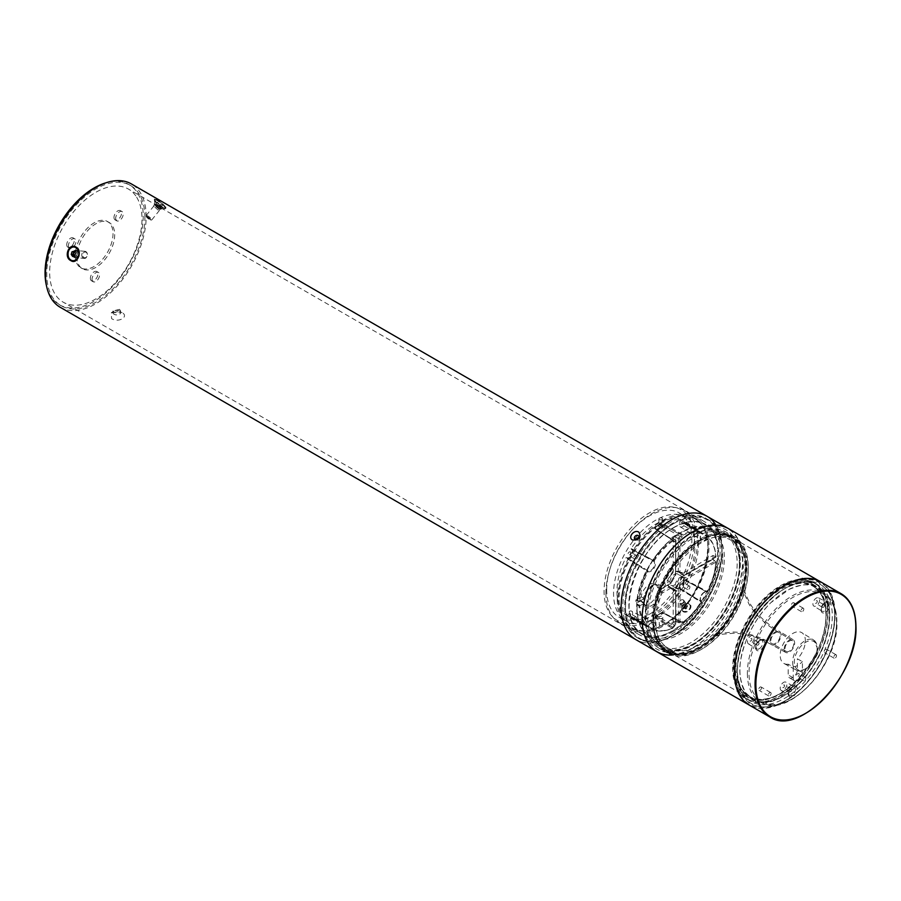 <?xml version="1.0" encoding="UTF-8"?>
<svg xmlns="http://www.w3.org/2000/svg" width="901" height="901" viewBox="0 0 901 901"><rect width="100%" height="100%" fill="white"/><g stroke="black" fill="none" stroke-linecap="round" stroke-linejoin="round"><path stroke-width="0.68" stroke-dasharray="4.5 3.38" d="M797.824 673.543A1.96 1.126 -60 0 1 798.804 673.441A1.96 1.126 -60 0 1 799.097 675.018A1.96 1.126 -60 0 1 797.824 676.741A1.96 1.126 -60 0 1 796.844 676.842A1.96 1.126 -60 0 1 796.54 675.266A1.96 1.126 -60 0 1 797.824 673.543M804.537 677.417A1.96 1.126 -60 0 1 805.517 677.327A1.96 1.126 -60 0 1 805.809 678.892A1.96 1.126 -60 0 1 804.537 680.615A1.96 1.126 -60 0 1 803.557 680.717A1.96 1.126 -60 0 1 803.253 679.14A1.96 1.126 -60 0 1 804.537 677.417M783.555 685.075A1.487 0.856 -60 0 1 784.298 684.997A1.487 0.856 -60 0 1 784.523 686.19A1.487 0.856 -60 0 1 783.555 687.497A1.487 0.856 -60 0 1 782.811 687.564A1.487 0.856 -60 0 1 782.586 686.382A1.487 0.856 -60 0 1 783.555 685.075M790.684 689.186A1.487 0.856 -60 0 1 791.427 689.119A1.487 0.856 -60 0 1 791.652 690.312A1.487 0.856 -60 0 1 790.684 691.619A1.487 0.856 -60 0 1 789.94 691.686A1.487 0.856 -60 0 1 789.715 690.504A1.487 0.856 -60 0 1 790.684 689.186M750.848 638.55A1.487 0.856 -60 0 1 751.592 638.471A1.487 0.856 -60 0 1 751.817 639.665A1.487 0.856 -60 0 1 750.848 640.971A1.487 0.856 -60 0 1 750.105 641.039A1.487 0.856 -60 0 1 749.88 639.856A1.487 0.856 -60 0 1 750.848 638.55M757.978 642.661A1.487 0.856 -60 0 1 758.721 642.593A1.487 0.856 -60 0 1 758.957 643.776A1.487 0.856 -60 0 1 757.978 645.082A1.487 0.856 -60 0 1 757.245 645.161A1.487 0.856 -60 0 1 757.009 643.967A1.487 0.856 -60 0 1 757.978 642.661M781.877 690.605A4.753 2.737 -60 0 1 781.133 690.369A4.753 2.737 -60 0 1 780.908 685.424A4.753 2.737 -60 0 1 785.233 681.956A4.753 2.737 -60 0 1 785.886 682.147A4.753 2.737 -60 0 1 786.235 687.069A4.753 2.737 -60 0 1 781.877 690.605M749.17 637.367A4.753 2.737 -60 0 1 753.18 635.622A4.753 2.737 -60 0 1 752.526 642.143A4.753 2.737 -60 0 1 748.438 643.843A4.753 2.737 -60 0 1 749.17 637.367M816.261 600.787A1.487 0.856 -60 0 1 817.004 600.708A1.487 0.856 -60 0 1 817.23 601.902A1.487 0.856 -60 0 1 816.261 603.208A1.487 0.856 -60 0 1 815.518 603.276A1.487 0.856 -60 0 1 815.292 602.093A1.487 0.856 -60 0 1 816.261 600.787M823.39 604.898A1.487 0.856 -60 0 1 824.133 604.83A1.487 0.856 -60 0 1 824.359 606.013A1.487 0.856 -60 0 1 823.39 607.319A1.487 0.856 -60 0 1 822.647 607.398A1.487 0.856 -60 0 1 822.422 606.204A1.487 0.856 -60 0 1 823.39 604.898M819.617 600.055A4.753 2.737 -60 0 1 817.511 604.864A4.753 2.737 -60 0 1 813.84 606.08A4.753 2.737 -60 0 1 812.905 603.929A4.753 2.737 -60 0 1 814.943 599.188A4.753 2.737 -60 0 1 818.592 597.859A4.753 2.737 -60 0 1 819.617 600.055M825.485 649.328A1.96 1.126 -60 0 1 826.465 649.238A1.96 1.126 -60 0 1 826.769 650.804A1.96 1.126 -60 0 1 825.485 652.527A1.96 1.126 -60 0 1 824.505 652.628A1.96 1.126 -60 0 1 824.212 651.051A1.96 1.126 -60 0 1 825.485 649.328M835.137 654.903A1.96 1.126 -60 0 1 836.117 654.802A1.96 1.126 -60 0 1 836.421 656.378A1.96 1.126 -60 0 1 835.137 658.102A1.96 1.126 -60 0 1 834.157 658.203A1.96 1.126 -60 0 1 833.864 656.626A1.96 1.126 -60 0 1 835.137 654.903M760.084 687.091A1.96 1.126 -60 0 1 761.063 687.001A1.96 1.126 -60 0 1 761.356 688.567A1.96 1.126 -60 0 1 760.084 690.29A1.96 1.126 -60 0 1 759.104 690.391A1.96 1.126 -60 0 1 758.8 688.814A1.96 1.126 -60 0 1 760.084 687.091M769.736 692.666A1.96 1.126 -60 0 1 770.715 692.565A1.96 1.126 -60 0 1 771.008 694.142A1.96 1.126 -60 0 1 769.736 695.865A1.96 1.126 -60 0 1 768.756 695.966A1.96 1.126 -60 0 1 768.452 694.389A1.96 1.126 -60 0 1 769.736 692.666M792.79 602.803A1.96 1.126 -60 0 1 793.77 602.713A1.96 1.126 -60 0 1 794.063 604.278A1.96 1.126 -60 0 1 792.79 606.001A1.96 1.126 -60 0 1 791.81 606.103A1.96 1.126 -60 0 1 791.506 604.526A1.96 1.126 -60 0 1 792.79 602.803M802.431 608.378A1.96 1.126 -60 0 1 803.41 608.276A1.96 1.126 -60 0 1 803.715 609.853A1.96 1.126 -60 0 1 802.431 611.576A1.96 1.126 -60 0 1 801.462 611.666A1.96 1.126 -60 0 1 801.158 610.101A1.96 1.126 -60 0 1 802.431 608.378M788.172 664.195A17.806 10.283 -60 0 1 784.05 663.519A17.806 10.283 -60 0 1 780.198 655.275A17.806 10.283 -60 0 1 788.071 637.244A17.806 10.283 -60 0 1 801.845 632.693A17.806 10.283 -60 0 1 805.37 640.746A17.806 10.283 -60 0 1 797.396 658.868L802.431 661.616L802.431 672.473A6.532 3.773 -60 0 1 799.581 679.05A6.532 3.773 -60 0 1 794.558 680.796A6.532 3.773 -60 0 1 793.207 677.811L793.207 666.943L788.172 664.195L788.172 674.894A6.532 3.773 -60 0 0 789.524 677.89A6.532 3.773 -60 0 0 794.547 676.133A6.532 3.773 -60 0 0 797.396 669.567L797.396 658.868M793.207 666.943A17.615 10.17 120 0 0 802.431 661.616M820.394 581.731A71.213 41.108 -60 0 1 835.148 614.324A71.213 41.108 -60 0 1 804.064 685.988A71.213 41.108 -60 0 1 749.193 705.066A71.213 41.108 120 0 0 768.384 707.837A71.213 41.108 120 0 0 827.49 649.553A71.213 41.108 120 0 0 820.394 581.731M734.968 669.33A66.989 38.675 -60 0 1 782.338 587.283A66.989 38.675 -60 0 1 815.428 583.724A66.989 38.675 -60 0 1 829.708 614.628A66.989 38.675 -60 0 1 782.338 696.676A66.989 38.675 -60 0 1 748.438 699.75A66.989 38.675 -60 0 1 734.968 669.33M783.543 695.989L782.338 696.676L783.543 695.989A65.289 37.696 -60 0 1 737.378 669.33A65.289 37.696 -60 0 1 783.543 589.367A65.289 37.696 -60 0 1 829.708 616.025A65.289 37.696 -60 0 1 783.543 695.989L783.543 695.989C771.098 702.836 760.759 703.951 752.515 699.311C742.086 695.076 735.058 672.495 744.023 646.355C752.831 621.341 766.83 602.825 786.032 590.808C801.316 583.747 811.655 582.643 817.072 587.486C825.215 592.306 829.427 601.812 829.708 616.025L829.708 614.628M786.032 700.302L784.794 701.023A70.582 40.748 120 0 0 834.698 614.583A70.582 40.748 120 0 0 784.794 585.763A70.582 40.748 120 0 0 734.889 672.202A70.582 40.748 120 0 0 784.794 701.023L786.044 700.302A68.814 39.734 -60 0 1 786.032 700.302A68.814 39.734 -60 0 1 737.378 672.202A68.814 39.734 -60 0 1 786.032 587.925A68.814 39.734 -60 0 1 834.698 616.025A68.814 39.734 -60 0 1 786.044 700.302C812.218 685.886 835.306 645.882 834.698 616.025L834.698 614.583M827.963 613.649A66.956 38.653 120 0 0 813.671 582.767A66.956 38.653 120 0 0 762.235 601.226A66.956 38.653 120 0 0 733.279 668.317A66.956 38.653 120 0 0 746.726 698.726A66.956 38.653 120 0 0 798.466 681.314A66.956 38.653 120 0 0 827.963 613.649M739.417 564.24A64.861 37.448 -60 0 1 693.556 643.674A64.861 37.448 -60 0 1 661.131 646.884A64.861 37.448 -60 0 1 649.407 630.531A64.861 37.448 -60 0 1 647.695 617.196A64.861 37.448 -60 0 1 693.556 537.762A64.861 37.448 -60 0 1 705.956 532.57A64.861 37.448 -60 0 1 725.981 534.552A64.861 37.448 -60 0 1 739.417 564.24M653.338 620.451A64.861 37.448 120 0 0 666.763 650.139A64.861 37.448 120 0 0 716.745 632.772A64.861 37.448 120 0 0 745.059 567.495A64.861 37.448 120 0 0 731.623 537.807A64.861 37.448 120 0 0 681.64 555.185A64.861 37.448 120 0 0 653.338 620.451M694.446 539.057A63.903 36.896 -60 0 1 662.505 607.387A63.903 36.896 -60 0 1 611.835 615.991A63.903 36.896 -60 0 1 604.075 591.236A63.903 36.896 -60 0 1 628.076 531.297A63.903 36.896 -60 0 1 674.579 507.308A63.903 36.896 -60 0 1 694.446 539.057M605.923 593.083A64.861 37.448 120 0 0 613.795 618.21A64.861 37.448 120 0 0 619.347 622.771A64.861 37.448 120 0 0 669.33 605.393A64.861 37.448 120 0 0 697.644 540.127A64.861 37.448 120 0 0 684.208 510.428A64.861 37.448 120 0 0 677.473 507.905A64.861 37.448 120 0 0 630.272 532.243A64.861 37.448 120 0 0 605.923 593.083M659.464 625.564C662.167 626.094 663.091 625.553 662.224 623.965C659.521 623.492 658.597 624.021 659.464 625.564L658.89 617.376A1.96 1.126 180 0 1 660.095 616.329A1.96 1.126 180 0 1 662.224 616.577A1.96 1.126 180 0 1 662.798 617.376A1.96 1.126 180 0 1 661.593 618.424A1.96 1.126 180 0 1 659.464 618.176A1.96 1.126 180 0 1 658.89 617.376M662.798 617.376L662.798 624.776L662.224 623.965M662.224 518.098C663.091 519.64 662.167 520.17 659.464 519.697C658.597 518.109 659.521 517.579 662.224 518.098L662.798 526.285A1.96 1.126 0 0 0 662.224 525.486A1.96 1.126 0 0 0 660.095 525.249A1.96 1.126 0 0 0 658.89 526.285A1.96 1.126 0 0 0 659.464 527.085A1.96 1.126 0 0 0 661.593 527.333A1.96 1.126 0 0 0 662.798 526.285M617.253 599.615A64.861 37.448 120 0 0 630.677 629.315A64.861 37.448 120 0 0 680.66 611.937A64.861 37.448 120 0 0 708.974 546.659A64.861 37.448 120 0 0 695.538 516.971A64.861 37.448 120 0 0 645.555 534.349A64.861 37.448 120 0 0 617.253 599.615M672.315 540.285A54.398 31.4 120 0 0 653.473 560.411L631.218 548.495A55.186 31.862 -60 0 1 680.739 519.9L701.305 532.795A54.398 31.4 120 0 0 682.451 534.439L663.553 523.875L660.782 523.582L657.831 525.092L654.993 526.927L655.196 528.696L673.058 540.476A1.183 0.969 -60 0 1 673.272 541.974L674.455 541.85A1.183 0.687 -120 0 0 673.644 540.409L656.525 529.461L662.269 526.15L680.311 536.557L679.14 537.233L675.694 535.25L675.694 570.682L676.302 571.268A9.37 5.406 120 0 1 679.039 571.516A9.37 5.406 120 0 1 680.796 573.858L684.58 575.424L680.796 573.858L681.606 574.095L712.939 555.489A54.499 31.467 120 0 1 712.973 557.437A54.499 31.467 120 0 1 712.939 559.408L681.606 577L680.796 578.16L684.58 580.199L715.777 562.19L715.405 560.996L712.522 559.149L715.777 562.19A53.801 31.062 -60 0 1 707.589 591.743A6.138 3.536 120 0 0 702.836 593.365A6.138 3.536 120 0 0 700.156 599.537A6.138 3.536 120 0 0 701.428 602.352A53.801 31.062 -60 0 1 682.812 622.276L681.156 622.366L662.269 612.534L656.525 615.856A1.183 0.687 -120 0 0 655.804 615.946L655.658 617.343L669.871 625.497L655.68 617.309A1.183 0.935 -147.6 0 1 655.804 615.946L661.559 612.624A1.183 0.924 -146.7 0 1 663.113 613.018L678.07 620.766L663.091 613.052L661.109 613.311L654.993 616.678L660.782 613.333L663.553 613.266L682.451 622.478A54.398 31.4 120 0 0 701.305 602.352L680.739 589.558A55.186 31.862 -60 0 1 631.218 618.142L653.473 629.968A54.398 31.4 120 0 0 672.315 628.335L655.196 618.097L654.993 616.678M660.782 523.582L678.07 533.324L663.113 524.697L663.553 523.875M658.192 525.553L661.109 524.055L661.559 525.227L663.113 524.697A1.183 0.653 -60 0 1 662.269 526.15A1.183 0.687 -120 0 1 661.559 525.227L655.804 528.549L655.387 527.367L658.192 525.553M606.677 589.738A60.232 34.779 -60 0 1 633.335 528.741A60.232 34.779 -60 0 1 679.928 513.322A60.232 34.779 -60 0 1 691.855 540.555A60.232 34.779 -60 0 1 665.929 600.787A60.232 34.779 -60 0 1 619.708 617.624A60.232 34.779 -60 0 1 606.677 589.738M698.388 544.542A59.984 34.632 120 0 0 686.517 517.411A59.984 34.632 120 0 0 640.104 532.761A59.984 34.632 120 0 0 613.558 593.511A59.984 34.632 120 0 0 626.544 621.285A59.984 34.632 120 0 0 672.574 604.515A59.984 34.632 120 0 0 698.388 544.542M682.676 521.172A1.96 1.126 -60 0 1 683.656 521.082A1.96 1.126 -60 0 1 683.96 522.648A1.96 1.126 -60 0 1 682.676 524.371A1.96 1.126 -60 0 1 681.697 524.472A1.96 1.126 -60 0 1 681.404 522.895A1.96 1.126 -60 0 1 682.676 521.172M688.555 524.562A1.96 1.126 -60 0 1 689.535 524.472A1.96 1.126 -60 0 1 689.828 526.038A1.96 1.126 -60 0 1 688.555 527.761A1.96 1.126 -60 0 1 687.576 527.862A1.96 1.126 -60 0 1 687.272 526.285A1.96 1.126 -60 0 1 688.555 524.562M629.27 552.009A1.96 1.126 -60 0 1 630.25 551.908A1.96 1.126 -60 0 1 630.554 553.484A1.96 1.126 -60 0 1 629.27 555.207A1.96 1.126 -60 0 1 628.29 555.298A1.96 1.126 -60 0 1 627.997 553.732A1.96 1.126 -60 0 1 629.27 552.009M635.149 555.399A1.96 1.126 -60 0 1 636.129 555.298A1.96 1.126 -60 0 1 636.433 556.874A1.96 1.126 -60 0 1 635.149 558.597A1.96 1.126 -60 0 1 634.169 558.699A1.96 1.126 -60 0 1 633.865 557.122A1.96 1.126 -60 0 1 635.149 555.399M629.27 613.671A1.96 1.126 -60 0 1 630.25 613.581A1.96 1.126 -60 0 1 630.554 615.146A1.96 1.126 -60 0 1 629.27 616.87A1.96 1.126 -60 0 1 628.29 616.971A1.96 1.126 -60 0 1 627.997 615.406A1.96 1.126 -60 0 1 629.27 613.671M635.149 617.061A1.96 1.126 -60 0 1 636.129 616.971A1.96 1.126 -60 0 1 636.433 618.537A1.96 1.126 -60 0 1 635.149 620.26A1.96 1.126 -60 0 1 634.169 620.361A1.96 1.126 -60 0 1 633.865 618.796A1.96 1.126 -60 0 1 635.149 617.061M682.676 582.846A1.96 1.126 -60 0 1 683.656 582.744A1.96 1.126 -60 0 1 683.96 584.31A1.96 1.126 -60 0 1 682.676 586.044A1.96 1.126 -60 0 1 681.697 586.134A1.96 1.126 -60 0 1 681.404 584.569A1.96 1.126 -60 0 1 682.676 582.846M688.555 586.236A1.96 1.126 -60 0 1 689.535 586.134A1.96 1.126 -60 0 1 689.828 587.7A1.96 1.126 -60 0 1 688.555 589.434A1.96 1.126 -60 0 1 687.576 589.524A1.96 1.126 -60 0 1 687.272 587.959A1.96 1.126 -60 0 1 688.555 586.236M712.939 555.489L715.788 556.683A54.398 31.4 120 0 0 707.51 536.377L686.134 523.019A55.186 31.862 -60 0 1 694.998 546.49A55.186 31.862 -60 0 1 686.134 580.199L707.51 591.619A54.398 31.4 120 0 0 715.788 561.74M686.134 523.019L685.515 523.346L706.88 536.692L707.476 536.354L686.111 523.008L685.053 524.145A4.753 2.737 -60 0 1 680.266 526.86A4.753 2.737 -60 0 1 679.32 524.709A4.753 2.737 -60 0 1 680.311 521.397L680.739 519.9L680.773 520.598L701.428 533.595A6.138 3.536 120 0 0 700.156 537.874A6.138 3.536 120 0 0 702.836 540.949A6.138 3.536 120 0 0 707.567 537.142L707.589 537.097A53.801 31.062 -60 0 1 715.777 557.19L714.989 557.674L712.522 556.244M631.218 548.495L631.646 549.497A4.753 2.737 -60 0 1 632.626 551.671A4.753 2.737 -60 0 1 630.554 556.446A4.753 2.737 -60 0 1 626.905 557.719L625.812 557.843L647.267 571.155A54.398 31.4 120 0 0 638.989 601.023L635.937 599.953A54.499 31.467 120 0 0 635.937 603.873L638.989 606.08A54.398 31.4 120 0 0 647.267 626.398L625.812 615.023A55.186 31.862 -60 0 1 625.812 557.843M640.273 597.949L641.095 596.732A11.871 6.848 -60 0 1 646.884 586.292A11.871 6.848 -60 0 1 655.083 583.882A11.871 6.848 -60 0 1 657.437 587.294L658.248 587.576L668.08 581.201L671.166 582.936L661.661 588.432A13.143 7.591 120 0 0 652.617 585.425A13.143 7.591 120 0 0 643.573 598.872L638.967 601.564L642.762 599.368L640.273 597.949L635.937 599.953L638.967 601.564L639.811 601.046A53.801 31.062 -60 0 1 647.999 571.504L648.022 571.516A6.138 3.536 120 0 0 654.16 567.979A6.138 3.536 120 0 0 654.16 560.895L654.137 560.884A53.801 31.062 -60 0 1 672.788 540.972L672.799 539.936L673.058 540.476L674.815 539.733A1.183 0.687 -57.4 0 1 675.649 540.217L673.182 538.618L675.694 537.165L678.307 538.685L678.307 572.056L675.694 570.682L679.703 572.608M678.532 532.57L678.07 533.324L682.812 535.183L682.316 536.748L680.919 535.937L681.618 534.372M675.694 587.227L678.307 588.713L679.309 587.666L679.962 588.207L676.302 585.954L675.694 587.227L675.694 620.721L673.182 622.208L673.182 588.68L672.574 588.094L675.626 590.707L675.626 624.562L674.455 625.238A1.183 0.687 60 0 1 673.644 625.733L672.315 628.335M669.409 626.251L669.871 625.497L672.799 627.186L672.788 628.053L673.058 626.364M679.703 588.353L678.307 588.713L678.307 622.073L675.694 620.778L679.14 622.557L680.311 621.881A1.183 0.687 -120 0 0 680.886 621.927L680.886 621.927A1.183 0.687 -120 0 0 681.133 621.386L682.316 621.273A1.183 0.969 120 0 1 680.919 621.825L680.311 621.881L680.919 621.825M691.146 533.032L692.486 532.266A70.83 40.894 120 0 0 642.402 619.01A70.83 40.894 120 0 0 692.486 647.932A70.83 40.894 120 0 0 742.57 561.188A70.83 40.894 120 0 0 692.486 532.266L691.146 533.043A68.938 39.802 -60 0 1 691.146 533.032A68.938 39.802 -60 0 1 739.89 561.188A68.938 39.802 -60 0 1 691.146 645.623A68.938 39.802 -60 0 1 642.402 617.478A68.938 39.802 -60 0 1 691.146 533.043C664.915 547.493 641.794 587.542 642.402 617.478L642.402 619.01M671.504 634.191A68.836 39.745 120 0 0 716.464 573.532A68.836 39.745 120 0 0 705.922 518.379A68.836 39.745 120 0 0 671.504 521.78A68.836 39.745 120 0 0 626.533 582.44A68.836 39.745 120 0 0 637.086 637.593A68.836 39.745 120 0 0 671.504 634.191M715.112 523.74A71.213 41.108 120 0 1 702.149 606.418A71.213 41.108 120 0 1 635.903 639.654A71.213 41.108 120 0 0 671.504 636.129A71.213 41.108 120 0 0 718.018 573.374A71.213 41.108 120 0 0 707.105 516.318M671.988 655.038A71.213 41.108 120 0 0 692.486 648.236A71.213 41.108 120 0 0 739 585.492A71.213 41.108 120 0 0 728.087 528.437A71.213 41.108 120 0 1 735.182 596.259A71.213 41.108 120 0 1 676.077 654.543A71.213 41.108 120 0 1 656.874 651.761M674.444 574.354A6.532 3.773 -60 0 1 677.698 574.027A6.532 3.773 -60 0 1 678.701 579.264A6.532 3.773 -60 0 1 674.444 585.008A6.532 3.773 -60 0 1 671.177 585.335A6.532 3.773 -60 0 1 670.175 580.109A6.532 3.773 -60 0 1 674.444 574.354M679.895 577.507A6.532 3.773 -60 0 1 683.161 577.181A6.532 3.773 -60 0 1 684.163 582.406A6.532 3.773 -60 0 1 679.895 588.162A6.532 3.773 -60 0 1 676.628 588.488A6.532 3.773 -60 0 1 675.626 583.251A6.532 3.773 -60 0 1 679.895 577.507M743.336 568.486A62.428 36.04 120 0 0 729.821 539.586A62.428 36.04 120 0 0 681.922 557.032A62.428 36.04 120 0 0 655.05 619.46A62.428 36.04 120 0 0 667.404 647.695A62.428 36.04 120 0 0 715.709 631.714A62.428 36.04 120 0 0 743.336 568.486M676.302 585.954A9.37 5.406 120 0 0 680.796 578.16M675.435 589.907L672.574 588.094A9.37 5.406 120 0 1 669.668 587.745L672.563 589.547A9.483 5.474 -60 0 1 670.997 587.418L668.08 585.504A9.37 5.406 120 0 0 669.668 587.745M667.878 585.222L671.008 588.038L667.281 585.267L668.08 585.504L667.281 585.267L658.248 590.482L657.437 591.698A11.871 6.848 -60 0 1 651.491 602.273A11.871 6.848 -60 0 1 643.224 604.425A11.871 6.848 -60 0 1 641.095 601.136L640.273 600.866L635.937 603.873M657.437 591.698L660.028 593.207A11.961 6.904 -60 0 1 654.025 603.828A11.961 6.904 -60 0 1 645.713 605.979A11.961 6.904 -60 0 1 643.573 602.701L640.273 600.866L642.762 602.431L638.55 605.371M641.095 596.732L643.573 598.163A11.961 6.904 -60 0 1 649.43 587.677A11.961 6.904 -60 0 1 657.674 585.267A11.961 6.904 -60 0 1 660.028 588.657L657.437 587.294L660.85 588.927L669.77 583.78L667.281 582.361M674.455 541.85L675.626 541.174L675.615 575.221L672.574 573.419A9.37 5.406 120 0 0 668.08 581.201M672.574 573.419L673.182 572.135L673.182 538.64L671.549 537.649L674.815 539.733A1.183 0.687 -120 0 1 675.626 541.174A1.183 0.687 0 0 0 675.649 540.217L675.435 575.086L675.975 540.69A1.183 1.183 0 0 0 675.435 539.688L673.182 538.618M681.133 621.386L679.962 622.062L679.962 588.207A10.069 5.811 120 0 0 684.58 580.199L684.197 578.51L681.606 577M663.553 613.266L663.113 613.018A1.183 0.687 -62.6 0 0 662.269 612.534A1.183 0.687 -120 0 0 661.706 612.489L655.951 615.8A1.183 1.183 0 0 0 655.545 616.194L660.782 613.333M715.788 556.683L683.791 575.435M672.788 628.053A53.801 31.062 -60 0 1 654.137 629.675L654.16 629.641A6.138 3.536 120 0 0 654.16 622.557A6.138 3.536 120 0 0 648.022 626.105L647.999 626.139A53.801 31.062 -60 0 1 639.811 606.046L636.354 603.118M655.196 528.696L655.387 527.367L655.804 528.549A1.183 0.687 -120 0 0 656.525 529.461A1.183 0.687 122.6 0 1 655.905 529.506L673.058 540.476M680.773 588.815L701.338 601.609L701.451 602.364L701.316 601.598L680.773 588.826L680.739 589.558L680.311 588.556A4.753 2.737 -60 0 1 680.266 588.522A4.753 2.737 -60 0 1 680.311 583.071A4.753 2.737 -60 0 1 685.008 580.3A4.753 2.737 -60 0 1 685.053 580.334L686.134 580.199L685.515 580.593L706.88 592.013L685.526 580.604M631.646 616.644L631.218 618.142L631.184 617.444L653.45 629.236L631.646 616.644A4.753 2.737 -60 0 0 631.601 611.137L653.405 622.805A5.541 3.199 -60 0 1 653.45 629.236L654.16 629.641M648.022 626.105L647.312 626.42L647.898 626.071L626.443 614.707L625.812 615.023L626.905 613.908A4.753 2.737 -60 0 1 631.601 611.137M675.345 589.93A9.483 5.474 -60 0 1 672.563 589.547L670.997 587.418M657.674 587.643L660.275 589.006A1.183 1.183 0 0 0 661.413 588.984A1.183 0.687 60 0 1 660.85 588.927A1.183 0.687 -62.3 0 1 660.028 588.657A1.183 0.822 166.8 0 0 661.661 588.432A1.183 0.687 60 0 1 661.413 588.984L671.076 583.195L669.77 583.78L671.076 583.195L675.795 575.018L675.649 573.588L675.818 574.849L675.649 573.588L673.182 572.135M655.196 618.097L655.68 617.309A1.183 0.721 120 0 1 656.525 615.856L673.644 625.733L674.815 625.057L671.549 623.177L675.705 621.149L678.577 622.636A1.183 0.687 117.4 0 0 679.14 622.557A1.183 0.687 -120 0 0 679.962 622.062A1.183 0.687 0 0 1 678.307 622.073A1.183 0.687 117.4 0 0 678.577 622.636A1.183 1.183 0 0 0 679.714 622.602L681.055 621.859L662.843 612.455A1.183 1.183 0 0 0 661.706 612.489A1.183 0.687 -120 0 0 661.559 612.624L661.052 613.367L663.226 613.333L678.532 620.98M638.989 606.08L643.573 603.873A13.143 7.591 120 0 0 652.617 606.891A13.143 7.591 120 0 0 661.661 593.432L671.008 588.038A10.069 5.811 120 0 0 675.626 590.707L675.649 623.605A1.183 0.721 -60 0 1 674.815 625.057A1.183 0.687 60 0 0 675.39 625.103A1.183 1.183 0 0 0 675.649 623.605L673.182 622.174M684.58 579.906L683.791 579.906L684.197 578.51L715.405 560.996M658.248 590.482L660.85 591.991A1.183 0.687 60 0 1 661.661 593.432L660.028 593.207A1.183 0.653 -59.7 0 1 660.85 591.991L669.77 586.844L670.941 587.779M672.946 588.15L675.975 590.392L675.975 624.078A1.183 0.687 0 0 1 675.626 624.562A1.183 0.687 60 0 1 675.39 625.103L672.596 628.357C665.557 631.319 659.194 631.86 653.529 630.002L653.428 629.27L654.137 629.675L653.529 630.002A0.597 0.597 0 0 1 653.439 629.957L631.196 618.131M670.941 583.296L669.77 583.78L671.008 583.037A10.069 5.811 120 0 1 675.626 575.029L675.818 574.849M715.777 557.19L684.58 575.198A10.069 5.811 120 0 0 679.962 572.54L679.962 538.674L681.133 537.998A1.183 0.687 60 0 0 680.311 536.557L680.919 535.937M715.405 556.919L714.989 557.674M707.567 537.142L706.857 536.737L707.589 537.097L707.555 536.41A0.597 0.597 0 0 0 707.476 536.354L707.555 536.41C712.646 541.005 715.439 547.842 715.946 556.919L684.478 575.66L681.021 574.162M682.451 534.439L682.812 535.183A53.801 31.062 -60 0 1 701.451 533.561L701.35 532.818L701.316 533.538L680.311 521.397M669.409 537.841L655.432 528.91A1.183 1.183 0 0 0 655.905 529.506A1.183 0.687 122.6 0 1 655.68 528.977L669.871 538.055L655.658 528.91M639.811 601.046L638.989 601.023M672.337 539.733L669.77 537.796L672.799 539.936M680.311 588.556L701.316 601.598A5.541 3.199 -60 0 1 701.271 601.564A5.541 3.199 -60 0 1 700.167 599.064A5.541 3.199 -60 0 1 702.555 593.522A5.541 3.199 -60 0 1 706.812 591.98A5.541 3.199 -60 0 1 706.857 592.002L707.702 591.754C712.68 581.539 715.428 571.617 715.946 561.976L712.826 559.127M682.316 621.273L682.451 622.478M701.451 602.364L701.53 602.454C695.989 610.675 689.727 617.354 682.733 622.512L681.291 622.636L678.07 620.766L681.618 622.568M672.799 627.186L672.337 627.929M659.464 519.697L658.89 518.886L658.89 526.285M775.513 632.682A6.555 3.784 -60 0 1 778.802 632.367A6.555 3.784 -60 0 1 778.836 632.389A6.555 3.784 -60 0 1 780.153 635.363A6.555 3.784 -60 0 1 775.513 643.393A6.555 3.784 -60 0 1 772.281 643.742A6.555 3.784 -60 0 1 772.247 643.719A6.555 3.784 -60 0 1 770.884 640.712A6.555 3.784 -60 0 1 775.513 632.682M775.524 644.373A7.749 4.471 -60 0 1 771.707 644.778A7.749 4.471 -60 0 1 771.673 644.756A7.749 4.471 -60 0 1 770.051 641.208A7.749 4.471 -60 0 1 775.524 631.725A7.749 4.471 -60 0 1 779.41 631.342A7.749 4.471 -60 0 1 779.455 631.364A7.749 4.471 -60 0 1 780.998 634.878A7.749 4.471 -60 0 1 775.524 644.373M785.041 648.585A6.183 3.57 -60 0 1 787.767 642.334A6.183 3.57 -60 0 1 792.542 640.735A6.183 3.57 -60 0 1 793.781 643.539A6.183 3.57 -60 0 1 791.112 649.734A6.183 3.57 -60 0 1 786.359 651.446A6.183 3.57 -60 0 1 785.041 648.585M784.219 649.08A7.366 4.257 -60 0 1 787.463 641.625A7.366 4.257 -60 0 1 793.162 639.721A7.366 4.257 -60 0 1 794.637 643.066A7.366 4.257 -60 0 1 791.45 650.443A7.366 4.257 -60 0 1 785.796 652.482A7.366 4.257 -60 0 1 784.219 649.08M740.34 562.979A67.057 38.709 -60 0 1 711.475 630.036A67.057 38.709 -60 0 1 660.028 648.776A67.057 38.709 -60 0 1 645.51 617.726A67.057 38.709 -60 0 1 675.187 549.824A67.057 38.709 -60 0 1 727.073 532.66A67.057 38.709 -60 0 1 740.34 562.979M739.484 563.452A65.863 38.033 -60 0 1 711.126 629.315A65.863 38.033 -60 0 1 660.591 647.729A65.863 38.033 -60 0 1 646.332 617.23A65.863 38.033 -60 0 1 675.48 550.534A65.863 38.033 -60 0 1 726.443 533.662A65.863 38.033 -60 0 1 739.484 563.452M716.318 534.259A67.057 38.709 -60 0 1 734.405 536.872A67.057 38.709 -60 0 1 748.292 567.574A67.057 38.709 -60 0 1 700.877 649.689A67.057 38.709 -60 0 1 685.424 655.624A67.057 38.709 -60 0 1 667.348 653.011A67.057 38.709 -60 0 1 660.67 589.141A67.057 38.709 -60 0 1 716.318 534.259M717.173 536.602A65.277 37.684 -60 0 1 734.765 539.147A65.277 37.684 -60 0 1 748.292 569.027A65.277 37.684 -60 0 1 702.138 648.968A65.277 37.684 -60 0 1 687.091 654.745A65.277 37.684 -60 0 1 669.499 652.2A65.277 37.684 -60 0 1 662.99 590.02A65.277 37.684 -60 0 1 717.173 536.602M707.927 529.416A67.057 38.709 -60 0 1 726.003 532.029A67.057 38.709 -60 0 1 732.693 595.899A67.057 38.709 -60 0 1 677.034 650.781A67.057 38.709 -60 0 1 658.958 648.168A67.057 38.709 -60 0 1 652.279 584.298A67.057 38.709 -60 0 1 707.927 529.416M769.319 704.177A67.17 38.777 120 0 0 825.068 649.204A67.17 38.777 120 0 0 818.378 585.222A67.17 38.777 120 0 0 800.268 582.609A67.17 38.777 120 0 0 744.519 637.581A67.17 38.777 120 0 0 751.209 701.564A67.17 38.777 120 0 0 769.319 704.177M764.701 701.519A67.17 38.777 120 0 0 820.451 646.546A67.17 38.777 120 0 0 813.761 582.553A67.17 38.777 120 0 0 795.651 579.94A67.17 38.777 120 0 0 739.901 634.912A67.17 38.777 120 0 0 746.591 698.906A67.17 38.777 120 0 0 764.701 701.519M765.14 699.795A65.277 37.684 120 0 0 819.313 646.377A65.277 37.684 120 0 0 812.815 584.197A65.277 37.684 120 0 0 795.211 581.663A65.277 37.684 120 0 0 741.039 635.081A65.277 37.684 120 0 0 747.537 697.261A65.277 37.684 120 0 0 765.14 699.795M113.988 217.445A5.338 3.086 120 0 0 115.091 219.889A5.338 3.086 120 0 0 119.202 218.459A5.338 3.086 120 0 0 121.534 213.086A5.338 3.086 120 0 0 120.43 210.643A5.338 3.086 120 0 0 116.319 212.073A5.338 3.086 120 0 0 113.988 217.445M115.666 218.414A5.338 3.086 120 0 0 116.77 220.858A5.338 3.086 120 0 0 120.88 219.427A5.338 3.086 120 0 0 123.212 214.055A5.338 3.086 120 0 0 122.108 211.611A5.338 3.086 120 0 0 117.997 213.041A5.338 3.086 120 0 0 115.666 218.414M66.742 244.723A5.338 3.086 120 0 0 67.857 247.167A5.338 3.086 120 0 0 71.967 245.736A5.338 3.086 120 0 0 74.299 240.364A5.338 3.086 120 0 0 73.195 237.92A5.338 3.086 120 0 0 69.073 239.351A5.338 3.086 120 0 0 66.742 244.723M68.42 245.691A5.338 3.086 120 0 0 69.535 248.135A5.338 3.086 120 0 0 73.645 246.705A5.338 3.086 120 0 0 75.977 241.333A5.338 3.086 120 0 0 74.873 238.889A5.338 3.086 120 0 0 70.751 240.319A5.338 3.086 120 0 0 68.42 245.691M90.37 278.319A5.338 3.086 120 0 0 91.474 280.774A5.338 3.086 120 0 0 95.585 279.344A5.338 3.086 120 0 0 97.916 273.96A5.338 3.086 120 0 0 96.812 271.516A5.338 3.086 120 0 0 92.702 272.947A5.338 3.086 120 0 0 90.37 278.319M92.048 279.299A5.338 3.086 120 0 0 93.152 281.743A5.338 3.086 120 0 0 97.263 280.312A5.338 3.086 120 0 0 99.594 274.929A5.338 3.086 120 0 0 98.491 272.485A5.338 3.086 120 0 0 94.38 273.915A5.338 3.086 120 0 0 92.048 279.299M75.256 255.557A26.703 15.418 120 0 0 80.786 267.777A26.703 15.418 120 0 0 101.362 260.626A26.703 15.418 120 0 0 113.019 233.753A26.703 15.418 120 0 0 107.489 221.522A26.703 15.418 120 0 0 86.913 228.685A26.703 15.418 120 0 0 75.256 255.557M76.934 256.526A26.703 15.418 120 0 0 82.464 268.746A26.703 15.418 120 0 0 103.052 261.594A26.703 15.418 120 0 0 114.697 234.722A26.703 15.418 120 0 0 109.167 222.491A26.703 15.418 120 0 0 88.591 229.654A26.703 15.418 120 0 0 76.934 256.526M144.915 217.276A69.422 40.083 120 0 0 130.532 185.493A69.422 40.083 120 0 0 77.035 204.099A69.422 40.083 120 0 0 46.728 273.96A69.422 40.083 120 0 0 61.11 305.743A69.422 40.083 120 0 0 114.607 287.149A69.422 40.083 120 0 0 144.915 217.276M46.537 285.989A69.422 40.083 120 0 0 59.432 304.775A69.422 40.083 120 0 0 112.929 286.18A69.422 40.083 120 0 0 143.236 216.308A69.422 40.083 120 0 0 128.854 184.525A69.422 40.083 120 0 0 106.138 182.757M683.645 600.618A2.14 1.689 144.9 0 1 679.838 602.51A2.14 1.689 144.9 0 1 683.645 600.618M683.938 600.629A2.376 1.87 144.9 0 1 679.714 602.724A2.376 1.87 144.9 0 1 683.938 600.629M687.08 605.112A2.376 1.87 144.9 0 1 682.857 607.206A2.376 1.87 144.9 0 1 687.08 605.112M690.031 605.258A4.753 3.739 144.9 0 1 687.587 610.664A4.753 3.739 144.9 0 1 681.922 610.078A4.753 3.739 144.9 0 1 681.584 609.448A4.753 3.739 144.9 0 1 684.039 604.042A4.753 3.739 144.9 0 1 689.693 604.616A4.753 3.739 144.9 0 1 690.031 605.258M690.155 605.427A4.753 3.739 144.9 0 1 687.711 610.844A4.753 3.739 144.9 0 1 682.057 610.259A4.753 3.739 144.9 0 1 681.719 609.628A4.753 3.739 144.9 0 1 684.163 604.222A4.753 3.739 144.9 0 1 689.817 604.796A4.753 3.739 144.9 0 1 690.155 605.427M685.605 609.008L684.411 608.288L684.749 606.812L686.269 606.046L687.463 606.778L687.125 608.254L685.605 609.008L684.85 607.938L686.371 607.184L687.125 608.254M685.684 606.587L684.062 606.61L685.165 605.269L686.371 607.184L686.708 605.697L685.515 604.976L683.994 605.731L683.656 607.218L684.411 608.288M684.062 606.61L683.656 607.218L684.85 607.938L684.771 607.049M685.886 605.709L687.463 606.778M685.165 605.269L686.269 606.046M684.253 605.72L684.749 606.812M74.501 251.796L75.909 251.379L76.619 252.381A2.388 1.881 -84.9 0 0 74.524 251.829M83.264 256.875A2.906 2.286 -84.9 0 0 86.507 257.01A2.906 2.286 -84.9 0 0 86.744 252.911A2.906 2.286 -84.9 0 0 83.511 252.776A2.906 2.286 -84.9 0 0 83.264 256.875M82.464 257.292A3.559 2.804 -84.9 0 0 84.289 258.407A3.559 2.804 -84.9 0 0 87.093 256.38A3.559 2.804 -84.9 0 0 86.733 252.426A3.559 2.804 -84.9 0 0 84.919 251.311A3.559 2.804 -84.9 0 0 82.115 253.327A3.559 2.804 -84.9 0 0 82.464 257.292M74.175 247.032A6.87 5.417 -84.9 0 0 68.904 251.052A6.87 5.417 -84.9 0 0 69.636 258.576A6.87 5.417 -84.9 0 0 72.958 260.704M75.909 251.379L74.096 251.221M77.328 253.395L76.979 254.701A2.388 1.881 -84.9 0 0 76.619 252.381L77.328 253.395L75.515 253.226M76.619 256.019L75.549 256.334A2.388 1.881 -84.9 0 0 76.979 254.701L76.619 256.019L74.794 255.861M74.141 256.053A2.388 1.881 -84.9 0 0 75.549 256.334L72.654 256.481M74.479 256.65L74.062 256.075M156.267 204.234L159.837 207.455L156.267 204.234L158.08 201.982L162.36 205.451L158.08 201.982M146.852 216.375A2.906 0.608 38.8 0 1 149.791 218.414A2.906 0.608 38.8 0 1 150.726 220.058A2.906 0.608 38.8 0 1 150.332 219.979A2.906 0.608 38.8 0 1 147.854 218.357A2.906 0.608 38.8 0 1 146.3 216.51A2.906 0.608 38.8 0 1 146.852 216.375M146.863 215.463A3.559 0.755 38.8 0 1 150.197 217.715A3.559 0.755 38.8 0 1 151.773 219.912A3.559 0.755 38.8 0 1 151.605 219.979A3.559 0.755 38.8 0 1 151.131 219.889A3.559 0.755 38.8 0 1 148.091 217.896A3.559 0.755 38.8 0 1 146.187 215.621A3.559 0.755 38.8 0 1 146.221 215.452A3.559 0.755 38.8 0 1 146.863 215.463M155.738 199.909A6.87 1.453 38.8 0 1 162.157 204.245A6.87 1.453 38.8 0 1 165.198 208.48A6.87 1.453 38.8 0 1 164.883 208.627A6.87 1.453 38.8 0 1 163.959 208.446A6.87 1.453 38.8 0 1 158.092 204.595A6.87 1.453 38.8 0 1 154.431 200.225A6.87 1.453 38.8 0 1 154.499 199.876A6.87 1.453 38.8 0 1 155.738 199.909M156.11 199.448A6.87 1.453 38.8 0 1 162.529 203.772A6.87 1.453 38.8 0 1 165.57 208.018A6.87 1.453 38.8 0 1 164.342 207.985A6.87 1.453 38.8 0 1 157.912 203.649A6.87 1.453 38.8 0 1 154.871 199.414A6.87 1.453 38.8 0 1 156.11 199.448M156.988 205.473L158.801 203.209M159.128 207.207L160.941 204.944M160.547 207.703L159.837 207.455L160.547 207.703L162.36 205.451M159.826 206.475L158.756 205.608L160.187 207.095L159.826 206.475L161.639 204.212M157.686 204.741L158.756 205.608L157.686 204.741L159.5 202.477M682.8 611.486C680.12 606.17 682.226 603.557 689.107 603.625C694.288 606.204 687.463 614.696 682.8 611.486M686.539 604.323A2.489 1.971 -35.1 0 0 683.487 608.119A2.489 1.971 -35.1 0 0 686.539 604.323M119.529 311.104A3.852 2.23 -0 0 0 114.078 311.104A3.852 2.23 -0 0 0 112.94 312.681A3.852 2.23 -0 0 0 114.078 314.246A3.852 2.23 -0 0 0 118.279 314.731A3.852 2.23 -0 0 0 120.655 312.681A3.852 2.23 -0 0 0 119.529 311.104L122.029 312.546C129.541 316.668 118.155 323.245 111.578 318.571L111.307 312.703L122.029 312.546M74.231 257.562A3.852 3.041 95.1 0 1 72.666 253.113A3.852 3.041 95.1 0 1 75.932 250.208A3.852 3.041 95.1 0 1 76.957 250.534A3.852 3.041 95.1 0 1 78.522 254.994A3.852 3.041 95.1 0 1 75.245 257.889A3.852 3.041 95.1 0 1 74.231 257.562M154.904 200.315L154.285 199.098L157.562 200.067L165.908 206.656L165.795 208.548L162.788 207.5L154.904 200.315M156.639 204.527A3.852 0.811 -141.2 0 0 155.006 204.054A3.852 0.811 -141.2 0 0 154.961 204.245A3.852 0.811 -141.2 0 0 159.376 208.413A3.852 0.811 -141.2 0 0 160.829 208.964A3.852 0.811 -141.2 0 0 161.009 208.886A3.852 0.811 -141.2 0 0 159.826 206.993A3.852 0.811 -141.2 0 0 156.639 204.527M75.538 257.686C72.846 253.305 73.758 250.962 78.263 250.658C80.797 255.017 79.885 257.359 75.538 257.686L76.551 258.013L75.245 257.889M75.932 250.208L78.263 250.658M639.012 536.985L639.305 537.131C640.543 539.676 639.53 540.949 636.252 540.927L635.442 539.485M639.305 537.131L638.719 536.016M159.5 209.584L155.344 206.149L154.048 206.43L158.069 210.034L159.5 209.584L159.759 210.451L161.009 208.886M155.006 204.054L153.744 205.619L154.048 206.43M135.792 195.9A65.277 37.684 120 0 0 128.46 189.086A65.277 37.684 120 0 0 67.721 219.562A65.277 37.684 120 0 0 55.851 295.348A65.277 37.684 120 0 0 63.183 302.15A65.277 37.684 120 0 0 123.921 271.685A65.277 37.684 120 0 0 135.792 195.9M711.475 528.256A65.277 37.684 120 0 0 704.143 521.454A65.277 37.684 120 0 0 643.404 551.93A65.277 37.684 120 0 0 631.533 627.715A65.277 37.684 120 0 0 638.865 634.518A65.277 37.684 120 0 0 699.604 604.042A65.277 37.684 120 0 0 711.475 528.256M119.529 309.358L112.94 310.98L114.078 312.512L120.655 310.98L119.529 309.358M685.436 602.746C682.158 602.724 681.145 603.985 682.384 606.542C685.684 606.61 686.708 605.348 685.436 602.746L687.046 604.785M682.969 607.646L682.384 606.542M60.221 307.286A71.213 41.108 120 0 0 126.478 274.05A71.213 41.108 120 0 0 139.43 191.372A71.213 41.108 120 0 0 131.422 183.95M855.691 622.985A71.213 41.108 -60 0 1 855.781 626.24A71.213 41.108 -60 0 1 802.566 715M790.177 695.752A5.057 2.917 -60 0 1 789.389 695.493A5.057 2.917 -60 0 1 788.386 693.207A5.057 2.917 -60 0 1 793.758 686.528A5.057 2.917 -60 0 1 794.445 686.731A5.057 2.917 -60 0 1 795.549 689.074A5.057 2.917 -60 0 1 790.177 695.752M788.364 694.164A6.251 3.604 120 0 0 792.79 696.71A6.251 3.604 120 0 0 797.205 689.062A6.251 3.604 120 0 0 792.79 686.517A6.251 3.604 120 0 0 788.364 694.164M761.052 647.155A5.057 2.917 -60 0 1 756.694 648.968A5.057 2.917 -60 0 1 755.691 646.681A5.057 2.917 -60 0 1 757.471 642.075A5.057 2.917 -60 0 1 761.75 640.206A5.057 2.917 -60 0 1 762.843 642.548A5.057 2.917 -60 0 1 761.052 647.155M755.669 647.639A6.251 3.604 120 0 0 760.084 650.184A6.251 3.604 120 0 0 764.498 642.537A6.251 3.604 120 0 0 760.084 639.992A6.251 3.604 120 0 0 755.669 647.639M821.07 609.876A6.251 3.604 120 0 0 825.485 612.421A6.251 3.604 120 0 0 829.9 604.774A6.251 3.604 120 0 0 825.485 602.228A6.251 3.604 120 0 0 821.07 609.876M828.244 604.785A5.057 2.917 -60 0 1 826.014 609.909A5.057 2.917 -60 0 1 822.095 611.205A5.057 2.917 -60 0 1 821.093 608.918A5.057 2.917 -60 0 1 823.277 603.861A5.057 2.917 -60 0 1 827.152 602.442A5.057 2.917 -60 0 1 828.244 604.785M792.621 662.077A17.356 10.024 120 0 0 796.371 670.119A17.356 10.024 120 0 0 809.695 665.265A17.356 10.024 120 0 0 817.162 647.909A17.356 10.024 120 0 0 813.727 640.059A17.356 10.024 120 0 0 800.302 644.508A17.356 10.024 120 0 0 792.621 662.077M817.151 648.866A16.184 9.348 -60 0 1 805.708 668.688A16.184 9.348 -60 0 1 794.265 662.077A16.184 9.348 -60 0 1 805.708 642.255A16.184 9.348 -60 0 1 817.151 648.866M747.368 673.295A63.093 36.423 120 0 0 761.221 702.611A63.093 36.423 120 0 0 809.56 684.737A63.093 36.423 120 0 0 836.59 621.791A63.093 36.423 120 0 0 824.291 593.376A63.093 36.423 120 0 0 775.412 609.279A63.093 36.423 120 0 0 747.368 673.295M836.556 622.737A61.899 35.736 -60 0 1 792.79 698.557A61.899 35.736 -60 0 1 749.013 673.284A61.899 35.736 -60 0 1 792.79 597.464A61.899 35.736 -60 0 1 836.556 622.737M736.027 667.19A63.633 36.738 -60 0 1 764.318 602.623A63.633 36.738 -60 0 1 813.614 586.585A63.633 36.738 -60 0 1 826.014 615.237A63.633 36.738 -60 0 1 798.748 678.735A63.633 36.738 -60 0 1 750.004 696.755A63.633 36.738 -60 0 1 736.027 667.19M826.026 614.764A64.219 37.076 120 0 0 780.615 588.544A64.219 37.076 120 0 0 735.205 667.202A64.219 37.076 120 0 0 780.615 693.421A64.219 37.076 120 0 0 826.026 614.764M802.431 672.473L797.396 669.567M793.207 677.811L788.172 674.894M685.053 524.145L706.857 536.737A5.541 3.199 -60 0 1 701.271 539.902A5.541 3.199 -60 0 1 700.167 537.39A5.541 3.199 -60 0 1 701.316 533.538L701.428 533.595M631.184 549.227L653.428 561.154A5.541 3.199 -60 0 1 654.599 563.711A5.541 3.199 -60 0 1 652.189 569.286A5.541 3.199 -60 0 1 647.909 570.761L626.905 557.719M722.715 558.113A60.558 34.959 120 0 0 679.895 533.392A60.558 34.959 120 0 0 637.075 607.556A60.558 34.959 120 0 0 679.895 632.277A60.558 34.959 120 0 0 722.715 558.113M637.052 608.513A61.741 35.646 -60 0 1 663.632 546.772A61.741 35.646 -60 0 1 711.002 529.506A61.741 35.646 -60 0 1 724.37 558.102A61.741 35.646 -60 0 1 697.047 620.62A61.741 35.646 -60 0 1 649.272 636.433A61.741 35.646 -60 0 1 637.052 608.513M673.351 527.693A62.901 36.31 -60 0 1 704.796 524.585A62.901 36.31 -60 0 1 714.437 574.984A62.901 36.31 -60 0 1 673.351 630.407A62.901 36.31 -60 0 1 641.895 633.527A62.901 36.31 -60 0 1 632.254 583.127A62.901 36.31 -60 0 1 673.351 527.693M673.768 631.139A63.498 36.659 120 0 0 718.66 553.372A63.498 36.659 120 0 0 673.768 527.457A63.498 36.659 120 0 0 628.875 605.213A63.498 36.659 120 0 0 673.768 631.139M673.768 523.571A68.239 39.396 -60 0 1 722.016 551.435A68.239 39.396 -60 0 1 673.768 635.014A68.239 39.396 -60 0 1 625.519 607.15A68.239 39.396 -60 0 1 673.768 523.571M673.351 635.25A68.836 39.745 120 0 0 718.311 574.601A68.836 39.745 120 0 0 707.769 519.438A68.836 39.745 120 0 0 673.351 522.85A68.836 39.745 120 0 0 628.38 583.51A68.836 39.745 120 0 0 638.933 638.663A68.836 39.745 120 0 0 673.351 635.25M663.53 624.742A62.901 36.31 120 0 0 704.616 569.308A62.901 36.31 120 0 0 694.975 518.908A62.901 36.31 120 0 0 663.53 522.028A62.901 36.31 120 0 0 622.433 577.451A62.901 36.31 120 0 0 632.085 627.862A62.901 36.31 120 0 0 663.53 624.742M663.113 521.296A63.498 36.659 -60 0 1 708.006 547.222A63.498 36.659 -60 0 1 663.113 624.979A63.498 36.659 -60 0 1 618.21 599.064A63.498 36.659 -60 0 1 663.113 521.296M673.272 626.488L674.455 625.238M673.272 541.974L672.788 540.972M682.316 536.748L681.133 537.998M640.881 600.809L643.37 602.386A1.183 0.676 -57.7 0 0 642.762 602.431A1.183 0.687 60 0 1 643.573 603.873A1.183 0.822 166.8 0 0 643.9 603.118A1.183 1.183 0 0 0 643.37 602.386A1.183 0.676 -57.7 0 1 643.573 602.701A1.183 0.822 166.8 0 1 643.9 603.118L645.713 605.979L643.224 604.425M636.072 600.246L639.552 601.598L643.337 599.424A1.183 1.183 0 0 0 643.911 598.613L643.573 598.872A1.183 0.687 60 0 1 642.762 599.368A1.183 0.721 -60.3 0 0 643.573 598.163L643.911 598.613C647.842 588.376 652.437 583.927 657.674 585.267L655.083 583.882M654.16 560.895L631.646 549.497M648.022 571.516L647.898 570.75L626.443 557.449M707.567 591.72L706.857 592.002L685.053 580.334M625.846 615.045L647.312 626.42A0.597 0.597 0 0 0 648.101 626.195L648.123 626.15C650.105 623.301 651.873 622.186 653.405 622.805A5.541 3.199 -60 0 0 647.909 626.037L626.905 613.908M670.997 582.722A9.483 5.474 -60 0 1 675.345 575.187M679.422 572.833A9.483 5.474 -60 0 1 682.034 573.126A9.483 5.474 -60 0 1 683.769 575.345M683.769 580.053A9.483 5.474 -60 0 1 679.422 587.587M671.549 623.177L675.694 620.778M675.694 535.25L671.549 537.649M679.962 538.674A1.183 0.687 180 0 1 678.307 538.685A1.183 0.653 120 0 1 679.14 537.233A1.183 0.687 60 0 1 679.962 538.674M647.267 571.155L647.898 570.75L647.999 571.504L647.267 571.155M653.473 560.411L654.137 560.884L653.428 561.154L653.473 560.411M707.51 591.619L706.891 592.025A0.597 0.597 0 0 0 707.702 591.754L707.51 591.619M701.35 601.62L701.53 602.454A0.597 0.597 0 0 0 701.35 601.62M699.615 540.848A65.356 37.729 -60 0 1 745.825 567.54A65.356 37.729 -60 0 1 699.615 647.582A65.356 37.729 -60 0 1 653.394 620.902A65.356 37.729 -60 0 1 699.615 540.848M700.325 648.506A65.998 38.101 -60 0 1 653.653 621.566A65.998 38.101 -60 0 1 700.325 540.735A65.998 38.101 -60 0 1 746.985 567.686A65.998 38.101 -60 0 1 700.325 648.506M652.865 620.812A65.627 37.887 -60 0 1 681.911 554.352A65.627 37.887 -60 0 1 732.682 537.537A65.627 37.887 -60 0 1 745.679 567.225A65.627 37.887 -60 0 1 717.421 632.851A65.627 37.887 -60 0 1 667.067 651.198A65.627 37.887 -60 0 1 652.865 620.812M746.535 566.752A66.82 38.574 -60 0 1 717.782 633.572A66.82 38.574 -60 0 1 666.503 652.245A66.82 38.574 -60 0 1 652.042 621.307A66.82 38.574 -60 0 1 681.618 553.642A66.82 38.574 -60 0 1 733.313 536.534A66.82 38.574 -60 0 1 746.535 566.752M73.736 256.503A3.559 2.804 95.1 0 1 73.375 252.55A3.559 2.804 95.1 0 1 76.18 250.534A3.559 2.804 95.1 0 1 78.004 251.649A3.559 2.804 95.1 0 1 78.353 255.602A3.559 2.804 95.1 0 1 75.549 257.618A3.559 2.804 95.1 0 1 73.736 256.503M77.903 251.559A3.66 2.894 -84.9 0 0 73.826 251.39A3.66 2.894 -84.9 0 0 73.51 256.56A3.66 2.894 -84.9 0 0 77.599 256.729A3.66 2.894 -84.9 0 0 77.903 251.559M155.603 204.595A3.559 0.755 -141.2 0 0 154.961 204.583A3.559 0.755 -141.2 0 0 156.537 206.779A3.559 0.755 -141.2 0 0 159.871 209.021A3.559 0.755 -141.2 0 0 160.513 209.043A3.559 0.755 -141.2 0 0 158.936 206.836A3.559 0.755 -141.2 0 0 155.603 204.595M160.085 208.897A3.66 0.777 38.8 0 1 156.954 206.847A3.66 0.777 38.8 0 1 154.995 204.504A3.66 0.777 38.8 0 1 155.693 204.336A3.66 0.777 38.8 0 1 159.398 206.903A3.66 0.777 38.8 0 1 160.569 208.987A3.66 0.777 38.8 0 1 160.085 208.897M767.066 598.895C785.728 579.197 810.652 575.75 819.493 582.992L828.424 591.552C835.002 602.24 836.41 616.171 832.648 633.38C827.614 654.171 817.477 672.292 802.262 687.745C783.149 705.832 765.681 711.137 749.835 703.647L740.904 695.088C734.326 684.4 732.907 670.457 736.669 653.259C741.714 632.468 751.839 614.347 767.066 598.895M798.523 683.938C810.911 671.47 819.887 656.694 825.44 639.62C828.582 629.484 829.832 620.147 829.202 611.61C828.075 599.773 823.953 591.777 816.824 587.61C809.65 583.51 800.651 583.949 789.828 588.905L770.805 602.701C755.793 618.018 746.028 635.869 741.489 656.266C738.268 669.86 739.755 682.091 745.927 692.959L752.504 699.03C759.678 703.129 768.677 702.69 779.5 697.734L798.523 683.938M805.517 677.327L798.804 673.441M791.427 689.119L784.298 684.997M758.721 642.593L751.592 638.471M781.133 690.369L789.389 695.493L788.713 693.68C788.623 688.702 795.2 685.12 794.445 686.731L785.886 682.147M748.438 643.843L756.694 648.968L756.018 647.155C755.916 642.176 762.494 638.595 761.75 640.206L753.18 635.622M824.133 604.83L817.004 600.708M818.592 597.859L827.152 602.442C827.906 600.832 821.329 604.413 821.419 609.391L822.095 611.205L813.84 606.08M836.117 654.802L826.465 649.238M770.715 692.565L761.063 687.001M803.41 608.276L793.77 602.713M784.05 663.519L796.371 670.119C804.323 674.917 817.905 659.96 817.489 648.382L813.727 640.059L801.845 632.693M761.221 702.611C788.015 719.403 838.763 664.487 836.905 622.253C836.781 608.614 832.58 598.985 824.291 593.376L813.614 586.585C821.588 591.889 825.676 601.361 825.857 615.011C827.963 657.798 775.66 713.592 750.004 696.755L761.221 702.611M813.671 582.767L815.428 583.724M746.726 698.726L748.438 699.75M801.462 611.666L791.81 606.103M768.756 695.966L759.104 690.391M834.157 658.203L824.505 652.628M822.647 607.398L815.518 603.276M757.245 645.161L750.105 641.039M789.94 691.686L782.811 687.564M794.558 680.796L789.524 677.89M803.557 680.717L796.844 676.842M649.407 630.531C651.536 637.795 655.162 642.909 660.287 645.859C668.463 650.466 678.746 649.362 691.146 642.537C710.315 630.542 724.291 612.061 733.076 587.092C742.03 560.985 735.002 538.494 724.674 534.338C719.55 531.376 713.322 530.79 705.956 532.57M661.131 646.884L666.763 650.139M611.835 615.991L613.795 618.21M630.677 629.315L619.347 622.771M680.266 588.522L701.271 601.564L700.336 599.3C701.519 594.176 703.681 591.743 706.812 591.98L685.008 580.3M680.266 526.86L701.271 539.902L700.336 537.627L701.552 533.617A0.597 0.597 0 0 0 701.35 532.818L680.773 519.922M686.517 517.411L679.928 513.322M689.535 524.472L683.656 521.082M636.129 555.298L630.25 551.908M636.129 616.971L630.25 613.581M689.535 586.134L683.656 582.744M667.404 647.695L649.272 636.433C641.028 630.97 636.849 621.51 636.725 608.04C634.89 566.583 684.839 512.714 711.002 529.506L729.821 539.586M673.644 527.727C685.83 520.924 696.214 519.877 704.796 524.585L694.975 518.908C723.075 531.545 701.417 605.123 663.237 624.708C651.051 631.511 640.667 632.558 632.085 627.862L641.895 633.527C613.806 620.89 635.453 547.312 673.644 527.727M637.086 637.593L638.933 638.663C648.686 643.933 660.264 642.807 673.644 635.284C715.225 613.795 739.102 534.068 707.769 519.438L705.922 518.379M683.161 577.181L677.698 574.027M679.039 571.516L682.034 573.126L679.455 572.901L675.953 571.234M676.628 588.488L671.177 585.335M687.576 589.524L681.697 586.134M634.169 620.361L628.29 616.971M634.169 558.699L628.29 555.298M687.576 527.862L681.697 524.472M626.544 621.285L619.708 617.624M695.538 516.971L684.208 510.428M674.579 507.308L677.473 507.905M725.981 534.552L731.623 537.807M778.802 632.367C765.884 624.832 755.973 615.473 749.069 604.289L743.663 592.227L742.368 585.132C742.92 584.884 739.901 600.404 732.434 612.489C725.53 625.654 713.13 636.478 713.119 635.779L720.282 633.268L733.549 632.018C746.546 632.502 759.453 636.399 772.247 643.719M771.673 644.756C759.138 637.593 746.524 633.741 733.819 633.212L720.721 634.383L713.727 636.804C714.853 637.052 719.685 631.894 728.233 621.33L739.259 601.17C742.739 590.786 744.17 585.447 743.55 585.143C743.055 587.959 745.341 594.322 750.42 604.244C757.234 615.011 766.897 624.055 779.41 631.342M660.591 647.729L667.067 651.198C694.378 668.992 747.864 611.61 745.837 567.461C745.69 553.191 741.309 543.213 732.682 537.537L726.443 533.662M792.542 640.735L778.836 632.389M785.796 652.482L771.707 644.778M660.028 648.776L666.503 652.245C680.39 658.541 695.932 654.137 713.142 639.057C720.834 632.018 727.524 623.616 733.223 613.851C742.221 598.027 746.828 582.564 747.03 567.461C746.918 552.854 742.345 542.537 733.313 536.534L727.073 532.66M793.162 639.721L779.455 631.364M786.359 651.446L772.281 643.742M748.292 569.027L748.292 567.574M702.138 648.968L700.877 649.689M734.405 536.872L726.003 532.029M813.761 582.553L818.378 585.222M812.815 584.197L734.765 539.147M747.537 697.261L669.499 652.2M746.591 698.906L751.209 701.564M667.348 653.011L658.958 648.168M116.77 220.858L115.091 219.889M69.535 248.135L67.857 247.167M93.152 281.743L91.474 280.774M82.464 268.746L80.786 267.777M130.532 185.493L128.854 184.525M61.11 305.743L59.432 304.775M109.167 222.491L107.489 221.522M98.491 272.485L96.812 271.516M74.873 238.889L73.195 237.92M122.108 211.611L120.43 210.643M679.883 603.051L683.026 607.522M683.769 600.314L686.911 604.796M84.919 251.311L76.18 250.534L77.925 251.604C79.13 254.927 78.342 256.931 75.549 257.618L84.289 258.407M160.018 207.512L157.562 207.027L156.56 204.73M146.221 215.452L154.961 204.583L154.431 200.225M150.726 220.058L151.605 219.979M151.773 219.912L160.569 208.987L164.883 208.627M146.3 216.51L146.187 215.621M114.078 311.104L111.307 312.703M154.961 204.245L154.285 199.098M704.143 521.454L128.46 189.086M112.94 312.681L112.94 310.98M634.642 538.888L635.746 540.454M120.655 312.681L120.655 310.98M638.865 634.518L63.183 302.15M160.829 208.964L165.795 208.548"/><path stroke-width="1.35" d="M734.439 672.461A71.213 41.108 -60 0 1 765.523 600.798A71.213 41.108 -60 0 1 820.394 581.731A71.213 41.108 120 0 0 801.192 578.949A71.213 41.108 120 0 0 742.097 637.232A71.213 41.108 120 0 0 749.193 705.066A71.213 41.108 -60 0 1 734.439 672.461M715.112 523.74A71.213 41.108 120 0 0 707.105 516.318A71.213 41.108 120 0 0 671.504 519.843A71.213 41.108 120 0 0 624.979 582.598A71.213 41.108 120 0 0 635.903 639.654L656.874 651.761A71.213 41.108 120 0 0 671.988 655.038M692.486 531.962A71.213 41.108 120 0 0 645.961 594.705A71.213 41.108 120 0 0 656.874 651.761A71.213 41.108 120 0 1 649.779 583.938A71.213 41.108 120 0 1 708.884 525.655A71.213 41.108 120 0 1 728.087 528.437A71.213 41.108 120 0 0 692.486 531.962M106.138 182.757A69.422 40.083 120 0 0 45.05 272.992A69.422 40.083 120 0 0 46.537 285.989M74.524 251.829A2.388 1.881 -84.9 0 0 73.769 255.647L73.049 254.645L71.235 254.476L71.956 251.852L74.096 251.221L75.515 253.226L74.794 255.861L72.654 256.481L71.235 254.476M72.958 260.704A6.87 5.417 -84.9 0 0 73.139 260.727A6.87 5.417 -84.9 0 0 78.545 256.83A6.87 5.417 -84.9 0 0 77.869 249.194A6.87 5.417 -84.9 0 0 74.366 247.054A6.87 5.417 -84.9 0 0 74.175 247.032M69.264 258.542A6.87 5.417 -84.9 0 0 72.767 260.693A6.87 5.417 -84.9 0 0 78.173 256.796A6.87 5.417 -84.9 0 0 77.486 249.16A6.87 5.417 -84.9 0 0 73.983 247.02A6.87 5.417 -84.9 0 0 68.577 250.906A6.87 5.417 -84.9 0 0 69.264 258.542M73.049 254.645L73.769 252.01L71.956 251.852M73.769 252.01L74.501 251.796M638.888 532.187C634.225 528.966 627.4 537.458 632.581 540.037C639.462 540.116 641.557 537.503 638.888 532.187M635.149 539.35A2.489 1.971 144.9 0 1 638.201 535.554A2.489 1.971 144.9 0 1 635.149 539.35M76.044 247.122C68.983 242.437 63.284 257.112 70.819 260.592C77.362 265.243 83.072 250.579 76.044 247.122M635.442 539.485L639.012 536.985M627.896 632.232A71.213 41.108 120 0 0 635.903 639.654L60.221 307.286A71.213 41.108 120 0 1 52.213 299.864A71.213 41.108 120 0 1 65.165 217.186A71.213 41.108 120 0 1 131.422 183.95L707.105 516.318A71.213 41.108 120 0 0 640.848 549.554A71.213 41.108 120 0 0 627.896 632.232M855.804 626.702A70.65 40.793 120 0 0 805.843 597.859A70.65 40.793 120 0 0 755.883 684.388A70.65 40.793 120 0 0 805.843 713.232A70.65 40.793 120 0 0 855.804 626.702M802.566 715A71.213 41.108 -60 0 1 769.826 716.971A71.213 41.108 -60 0 1 755.072 684.377A71.213 41.108 -60 0 1 786.156 612.714A71.213 41.108 -60 0 1 841.027 593.635A71.213 41.108 -60 0 1 855.691 622.985M656.874 651.761L769.826 716.971C799.119 737.48 858.202 674.849 855.95 626.477C855.77 610.596 850.792 599.649 841.027 593.635L707.105 516.318"/></g></svg>
